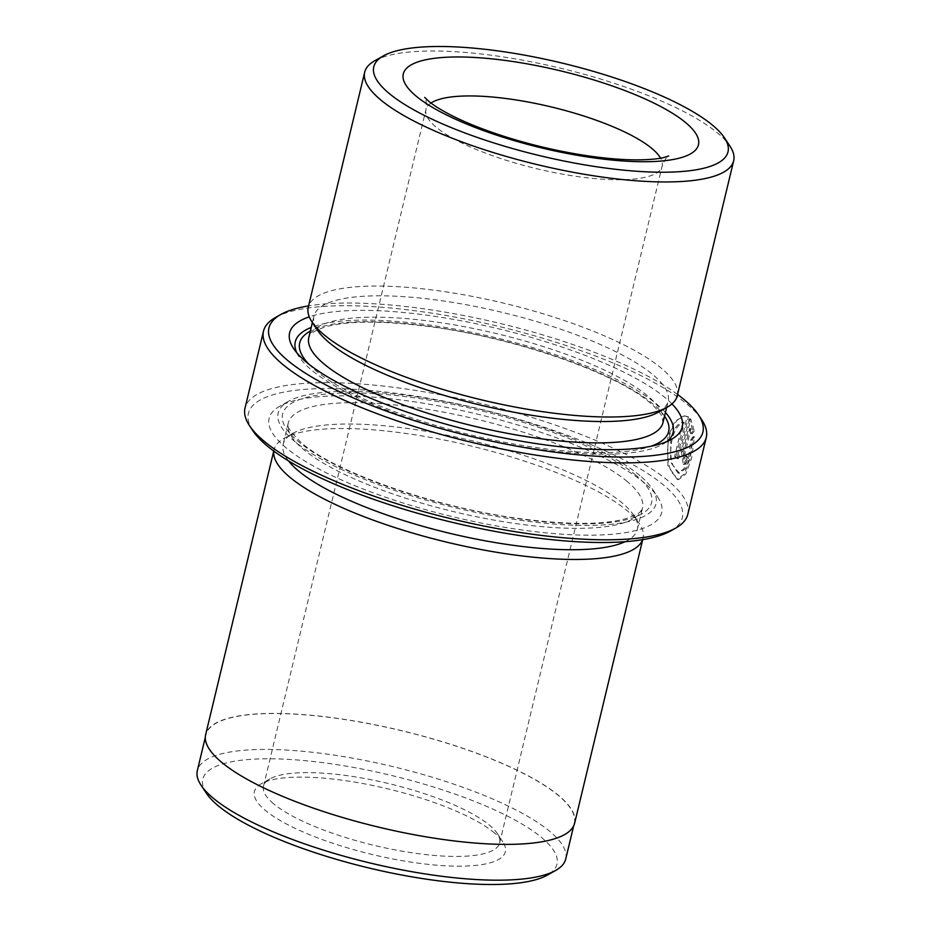 <?xml version="1.0" encoding="UTF-8"?>
<svg xmlns="http://www.w3.org/2000/svg" width="931" height="931" viewBox="0 0 931 931"><rect width="100%" height="100%" fill="white"/><g stroke="black" fill="none" stroke-linecap="round" stroke-linejoin="round"><path stroke-width="0.7" stroke-dasharray="4.66 3.49" d="M693.106 436.662L690.883 439.479L688.742 455.946L684.006 468.654L678.047 473.099L670.611 461.927L670.774 439.095C673.637 428.819 677.663 423.174 682.854 422.185L684.204 422.313L683.133 422.534C678.35 424.257 674.684 429.819 672.124 439.234C670.099 448.928 670.343 457.598 672.869 465.256L679.397 473.227L685.356 468.782L690.092 456.085L692.233 439.618L694.456 436.802L691.605 458.11L685.821 474.019L678.618 479.593L671.286 471.842C667.201 462.102 666.491 450.511 669.156 437.058C672.834 424.094 678.024 417.053 684.716 415.936L675.01 421.173L667.806 436.918L667.853 465.488L677.268 479.453L684.471 473.879L690.255 457.982L693.106 436.662L694.456 436.802M690.883 439.479L692.233 439.618M682.854 422.185L674.614 456.493A227.676 59.526 -166.5 0 1 677.023 458.622L687.09 416.692L688.44 416.832L678.373 458.75A227.676 59.526 13.5 0 0 675.964 456.632L684.204 422.313M684.716 415.936L688.44 416.832M687.09 416.692L684.494 415.808M275.529 317.459A227.676 59.526 -166.5 0 1 475.706 321.218A227.676 59.526 -166.5 0 1 687.45 404.531A227.676 59.526 -166.5 0 1 701.753 419.788M252.848 430.727A223.126 58.327 -166.5 0 1 397.909 393.557A223.126 58.327 -166.5 0 1 663.908 485.33A223.126 58.327 -166.5 0 1 670.553 531.007M687.8 514.378A227.676 59.526 13.5 0 0 668.982 481.467A227.676 59.526 13.5 0 0 427.026 392.335A227.676 59.526 13.5 0 0 245.028 408.081M565.722 859.022A189.424 49.518 13.5 0 0 550.058 831.639A189.424 49.518 13.5 0 0 348.753 757.485A189.424 49.518 13.5 0 0 197.337 770.589M221.601 762.07A189.424 49.518 13.5 0 0 422.918 836.224A189.424 49.518 13.5 0 0 574.334 823.132A189.424 49.518 13.5 0 0 558.681 795.749A189.424 49.518 13.5 0 0 357.376 721.583A189.424 49.518 13.5 0 0 205.949 734.687A189.424 49.518 13.5 0 0 221.601 762.07M374.728 60.783A189.726 49.599 -166.5 0 1 541.528 63.913A189.726 49.599 -166.5 0 1 717.987 133.342A189.726 49.599 -166.5 0 1 729.904 146.051M206.379 793.259A182.139 47.621 -166.5 0 1 324.791 762.908A182.139 47.621 -166.5 0 1 541.935 837.83A182.139 47.621 -166.5 0 1 547.358 875.117M494.675 833.117A129.013 33.725 13.5 0 0 374.681 785.892A129.013 33.725 13.5 0 0 261.25 783.774A129.013 33.725 13.5 0 0 265.091 810.179A129.013 33.725 13.5 0 0 418.903 863.246A129.013 33.725 13.5 0 0 502.775 841.752A129.013 33.725 13.5 0 0 494.675 833.117M273.563 803.732A121.426 31.747 -166.5 0 1 263.52 786.171A121.426 31.747 -166.5 0 1 269.943 778.875A121.426 31.747 -166.5 0 1 376.706 780.876A121.426 31.747 -166.5 0 1 489.636 825.32A121.426 31.747 -166.5 0 1 497.259 833.443A121.426 31.747 -166.5 0 1 499.668 842.869A121.426 31.747 -166.5 0 1 402.599 851.271A121.426 31.747 -166.5 0 1 273.563 803.732M677.233 395.826A189.726 49.599 13.5 0 0 661.557 368.397A189.726 49.599 13.5 0 0 459.926 294.126A189.726 49.599 13.5 0 0 308.254 307.242M658.52 412.13A182.139 47.621 13.5 0 0 668.144 401.18A182.139 47.621 13.5 0 0 653.097 374.844A182.139 47.621 13.5 0 0 459.53 303.541A182.139 47.621 13.5 0 0 313.933 316.133A182.139 47.621 13.5 0 0 317.541 330.261M671.973 403.926A201.876 52.776 13.5 0 0 665.514 397.968A201.876 52.776 13.5 0 0 489.415 326.653A201.876 52.776 13.5 0 0 309.267 316.843M665.432 412.48A194.288 50.786 13.5 0 0 657.053 404.415A194.288 50.786 13.5 0 0 484.05 334.985A194.288 50.786 13.5 0 0 311.21 327.444M296.838 352.826A194.288 50.786 13.5 0 0 299.13 356.864A194.288 50.786 13.5 0 0 311.338 369.875A194.288 50.786 13.5 0 0 492.022 440.98A194.288 50.786 13.5 0 0 662.837 444.18A194.288 50.786 13.5 0 0 666.724 441.62M694.293 431.1L691.989 433.916L690.942 428.632L684.867 453.932L685.437 458.145L686.799 456.004A227.676 59.526 -166.5 0 1 688.556 458.064L684.611 464.499L682.784 451.838L690.686 418.938L694.293 431.1L692.943 430.96L689.336 418.799L690.686 418.938M644.997 483.445A201.876 52.776 13.5 0 0 457.249 409.57A201.876 52.776 13.5 0 0 279.766 406.242A201.876 52.776 13.5 0 0 285.77 447.555A201.876 52.776 13.5 0 0 526.446 530.6A201.876 52.776 13.5 0 0 657.682 496.968A201.876 52.776 13.5 0 0 644.997 483.445M639.958 475.648A194.288 50.786 13.5 0 0 459.262 404.543A194.288 50.786 13.5 0 0 288.459 401.342A194.288 50.786 13.5 0 0 294.243 441.108A194.288 50.786 13.5 0 0 525.852 521.023A194.288 50.786 13.5 0 0 652.165 488.659A194.288 50.786 13.5 0 0 639.958 475.648M625.085 541.702A182.139 47.621 13.5 0 0 637.363 529.39A182.139 47.621 13.5 0 0 633.755 515.262A182.139 47.621 13.5 0 0 622.315 503.054A182.139 47.621 13.5 0 0 452.92 436.406A182.139 47.621 13.5 0 0 292.776 433.392A182.139 47.621 13.5 0 0 283.152 444.343A182.139 47.621 13.5 0 0 288.505 460.892M642.623 539.654A189.726 49.599 13.5 0 0 643.03 538.281A189.726 49.599 13.5 0 0 639.271 523.559A189.726 49.599 13.5 0 0 627.354 510.851A189.726 49.599 13.5 0 0 450.895 441.422A189.726 49.599 13.5 0 0 284.095 438.292A189.726 49.599 13.5 0 0 274.063 449.696A189.726 49.599 13.5 0 0 273.807 451.104M574.636 823.202A189.726 49.599 13.5 0 0 558.949 795.772A189.726 49.599 13.5 0 0 357.318 721.49A189.726 49.599 13.5 0 0 205.658 734.617M677.559 394.465A223.126 58.327 13.5 0 0 308.58 305.892M689.336 418.799L681.434 451.71L683.261 464.36L687.206 457.936L688.556 458.064M687.206 457.936A227.676 59.526 13.5 0 0 685.449 455.876L684.087 458.017L683.517 453.804L689.592 428.504L690.942 428.632M689.592 428.504L690.639 433.776L691.989 433.916M690.639 433.776L692.943 430.96M685.449 455.876L686.799 456.004M674.614 456.493L675.964 456.632M677.023 458.622L678.373 458.75M430.983 103.062A121.426 31.747 13.5 0 0 425.979 109.497A121.426 31.747 13.5 0 0 436.011 127.058A121.426 31.747 13.5 0 0 565.059 174.597A121.426 31.747 13.5 0 0 662.127 166.195A121.426 31.747 13.5 0 0 660.579 158.189M663.012 422.546A182.139 47.621 13.5 0 0 647.964 396.21A182.139 47.621 13.5 0 0 454.398 324.907A182.139 47.621 13.5 0 0 308.801 337.511C308.778 334.299 314.131 330.808 324.849 327.037C347.228 320.706 381.78 320.532 428.504 326.502C513.633 337.22 616.578 373.191 649.838 402.704C655.983 407.987 659.951 412.491 661.743 416.227L663.012 422.546M664.548 416.169A189.726 49.599 13.5 0 0 653.003 404.007A189.726 49.599 13.5 0 0 477.428 334.764A189.726 49.599 13.5 0 0 310.326 331.122M308.731 364.068A189.726 49.599 13.5 0 0 315.388 370.282A189.726 49.599 13.5 0 0 481.827 437.523A189.726 49.599 13.5 0 0 651.025 446.24M627.447 481.688A182.139 47.621 13.5 0 0 433.881 410.385A182.139 47.621 13.5 0 0 288.273 422.977A182.139 47.621 13.5 0 0 303.331 449.312A182.139 47.621 13.5 0 0 496.898 520.615A182.139 47.621 13.5 0 0 642.495 508.023A182.139 47.621 13.5 0 0 627.447 481.688M635.908 475.241A189.726 49.599 13.5 0 0 391.776 395.105A189.726 49.599 13.5 0 0 298.292 441.515A189.726 49.599 13.5 0 0 542.424 521.651A189.726 49.599 13.5 0 0 635.908 475.241M681.434 451.71L682.784 451.838M683.517 453.804L684.867 453.932M678.047 473.099L679.397 473.227M677.268 479.453L678.618 479.593M573.682 825.855L574.334 823.132M499.668 842.869L662.127 166.195C664.513 160.051 666.712 156.641 668.714 155.954M269.943 778.875L261.25 783.774M263.52 786.171L425.979 109.497C426.596 102.736 426.189 98.698 424.745 97.383M666.608 407.569L668.144 401.18M299.13 356.864L293.614 348.555M288.459 401.342L279.766 406.242M637.363 529.39L642.495 508.023C639.516 511.794 644.194 511.643 626.621 518.439C604.091 524.863 569.167 525.014 521.849 518.893C436.895 508.047 334.601 472.215 301.458 442.83C290.204 431.809 285.805 425.199 288.273 422.977L283.152 444.343M633.755 515.262L639.271 523.559M642.704 539.643L643.03 538.281M273.737 451.058L274.063 449.696M292.776 433.392L284.095 438.292M652.165 488.659L657.682 496.968M662.837 444.18L671.53 439.292M312.397 322.522L313.933 316.133M497.259 833.443L502.775 841.752M205.297 737.41L205.949 734.687M683.261 464.371L684.611 464.499M684.087 458.017L685.437 458.145"/><path stroke-width="1.4" d="M308.58 305.892A223.126 58.327 13.5 0 0 280.743 314.527A223.126 58.327 13.5 0 0 287.388 360.192A223.126 58.327 13.5 0 0 553.386 451.977A223.126 58.327 13.5 0 0 698.448 414.807A223.126 58.327 13.5 0 0 684.425 399.853A223.126 58.327 13.5 0 0 677.559 394.465M698.448 414.807L701.753 419.788A227.676 59.526 -166.5 0 1 706.268 437.454A227.676 59.526 -166.5 0 1 524.269 453.199A227.676 59.526 -166.5 0 1 282.314 364.068A227.676 59.526 -166.5 0 1 263.496 331.145A227.676 59.526 -166.5 0 1 275.529 317.459L280.743 314.527M675.755 528.063L670.553 531.007A223.126 58.327 -166.5 0 1 474.379 527.318A223.126 58.327 -166.5 0 1 266.871 445.67A223.126 58.327 -166.5 0 1 252.848 430.727L249.543 425.735A227.676 59.526 13.5 0 0 263.845 440.991A227.676 59.526 13.5 0 0 475.59 524.304A227.676 59.526 13.5 0 0 675.755 528.063A227.676 59.526 13.5 0 0 687.8 514.378L706.268 437.454M205.297 737.41L197.337 770.589A189.424 49.518 13.5 0 0 201.084 785.275A189.424 49.518 13.5 0 0 212.99 797.972A189.424 49.518 13.5 0 0 389.158 867.296A189.424 49.518 13.5 0 0 555.702 870.415A189.424 49.518 13.5 0 0 565.722 859.022L573.682 825.855M388.832 93.17A182.139 47.621 13.5 0 0 605.976 168.092A182.139 47.621 13.5 0 0 724.388 137.741A182.139 47.621 13.5 0 0 712.948 125.545A182.139 47.621 13.5 0 0 543.553 58.886A182.139 47.621 13.5 0 0 383.409 55.883A182.139 47.621 13.5 0 0 388.832 93.17M724.388 137.741L729.904 146.051A189.726 49.599 -166.5 0 1 733.663 160.772A189.726 49.599 -166.5 0 1 582.003 173.888A189.726 49.599 -166.5 0 1 380.372 99.617A189.726 49.599 -166.5 0 1 364.696 72.187A189.726 49.599 -166.5 0 1 374.728 60.783L383.409 55.883M555.702 870.415L547.358 875.117A182.139 47.621 -166.5 0 1 387.226 872.114A182.139 47.621 -166.5 0 1 217.831 805.455A182.139 47.621 -166.5 0 1 206.379 793.259L201.084 785.275M364.696 72.187L308.254 307.242A189.726 49.599 13.5 0 0 312.025 321.963A189.726 49.599 13.5 0 0 323.941 334.671A189.726 49.599 13.5 0 0 500.389 404.101A189.726 49.599 13.5 0 0 667.201 407.231A189.726 49.599 13.5 0 0 677.233 395.826L733.663 160.772M312.025 321.963L317.541 330.261A182.139 47.621 13.5 0 0 328.98 342.468A182.139 47.621 13.5 0 0 498.376 409.128A182.139 47.621 13.5 0 0 658.52 412.13L667.201 407.231M309.267 316.843A201.876 52.776 13.5 0 0 293.614 348.555A201.876 52.776 13.5 0 0 306.299 362.078A201.876 52.776 13.5 0 0 494.047 435.964A201.876 52.776 13.5 0 0 671.53 439.292A201.876 52.776 13.5 0 0 671.973 403.926M311.21 327.444A194.288 50.786 13.5 0 0 296.838 352.826M263.496 331.145L245.028 408.081A227.676 59.526 13.5 0 0 249.543 425.735M288.505 460.892A182.139 47.621 13.5 0 0 298.199 470.679A182.139 47.621 13.5 0 0 463.813 536.524A182.139 47.621 13.5 0 0 625.085 541.702M273.807 451.104A189.726 49.599 13.5 0 0 289.739 477.126A189.726 49.599 13.5 0 0 488.752 550.943A189.726 49.599 13.5 0 0 642.623 539.654M273.737 451.058L205.658 734.617A189.726 49.599 13.5 0 0 221.334 762.047A189.726 49.599 13.5 0 0 422.965 836.317A189.726 49.599 13.5 0 0 574.636 823.202L642.704 539.643M666.724 441.62A194.288 50.786 13.5 0 0 665.432 412.48M685.938 122.845A151.788 39.684 -166.5 0 1 611.143 159.969A151.788 39.684 -166.5 0 1 415.843 95.87A151.788 39.684 -166.5 0 1 490.625 58.734A151.788 39.684 -166.5 0 1 685.938 122.845M660.579 158.189A121.426 31.747 13.5 0 0 652.084 148.646A121.426 31.747 13.5 0 0 536.908 103.737A121.426 31.747 13.5 0 0 430.983 103.062M312.397 322.522L308.801 337.511A182.139 47.621 13.5 0 0 323.848 363.835A182.139 47.621 13.5 0 0 517.415 435.138A182.139 47.621 13.5 0 0 663.012 422.546L666.608 407.569M310.326 331.122A189.726 49.599 13.5 0 0 308.731 364.068M651.025 446.24A189.726 49.599 13.5 0 0 664.548 416.169M668.714 155.954L664.059 157.467C658.52 158.887 650.094 159.69 638.806 159.864C624.305 159.992 607.478 158.666 588.322 155.908C557.204 151.287 526.702 143.979 496.828 133.994C478.511 127.768 462.893 121.321 449.987 114.641C440.084 109.416 432.927 104.912 428.528 101.107L424.745 97.383"/></g></svg>
